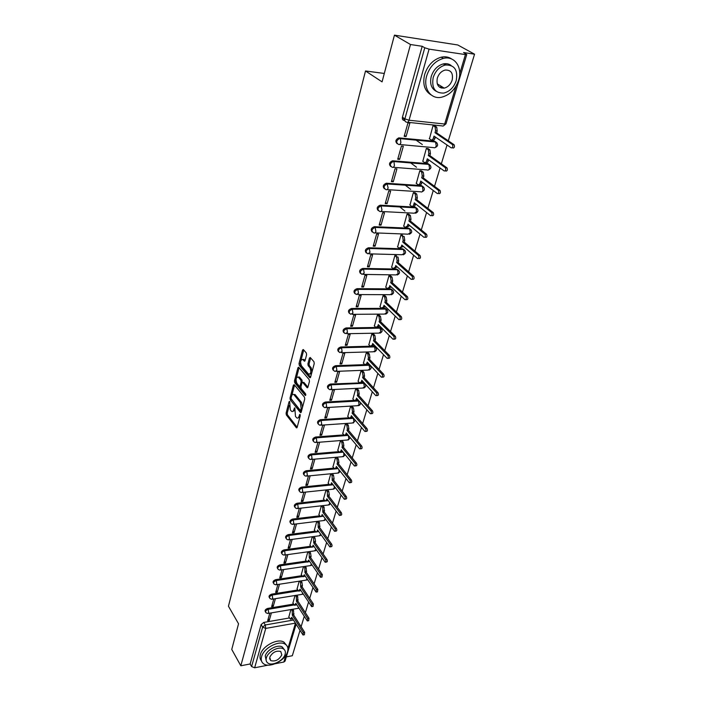 <?xml version="1.0" encoding="UTF-8"?>
<svg xmlns="http://www.w3.org/2000/svg" width="703" height="703" viewBox="0 0 703 703"><rect width="100%" height="100%" fill="white"/><g stroke="black" fill="none" stroke-linecap="round" stroke-linejoin="round"><path stroke-width="1.05" d="M289.662 401.431L289.074 401.703L286.086 413.179L286.349 414.955L296.429 427.819L297.141 427.319L300.251 415.728L299.961 414.366L299.047 416.238C298.52 417.916 297.756 418.461 296.754 417.881L295.471 416.396L294.821 407.889L293.828 409.664C293.3 411.343 292.545 411.896 291.56 411.325L290.313 409.858L289.662 401.431M441.22 88.024L442.846 87.277M306.605 354.795L306.323 352.968L303.309 349.523L302.518 350.094L299.021 363.539L299.293 365.34L309.707 377.616L310.594 377.159L314.241 363.574L313.96 361.729L310.251 357.493L309.443 358.055L307.905 363.873L308.186 365.701L309.961 367.766C311.438 371.764 310.99 373.891 308.599 374.154L301.464 365.824C300.023 361.869 300.471 359.76 302.808 359.488L304.294 361.149L305.076 360.586L306.605 354.795M240.821 665.785L231.753 649.431L238.545 623.781L228.449 606.206L365.507 70.977L382.072 81.873L394.445 35.15L410.49 44.517L240.821 665.785L250.145 663.966L251.595 666.549L262.632 627.138L265.268 624.976L293.45 620.028M294.241 384.699L293.397 385.121L290.023 398.083L290.286 399.866L300.497 412.591L301.227 412.072L304.742 398.979L304.469 397.151L294.241 384.699M296.025 379.435L295.638 380.912L294.478 380.964L297.914 367.766L298.678 367.212L309.171 379.611L309.452 381.439L307.914 387.168L303.977 382.485L303.274 382.52M307.738 387.573L307.026 387.599L307.914 387.168M307.026 387.599L302.694 382.432L301.93 382.977L300.937 386.729L301.209 388.539L305.585 393.838L305.251 395.49L294.75 382.757L294.478 380.964M446.212 64.869L443.663 64.131M404.831 120.564L404.163 120.494C402.661 120.151 402.09 119.044 402.441 117.199L404.875 118.869L424.77 47.778L429.076 49.14L465.43 54.588L466.748 54.526L463.567 52.532L474.551 54.193L457.794 44.974L394.445 35.15M286.332 656.901L292.316 655.732L299.988 630.398M301.104 626.725L304.241 616.373M305.357 612.673L308.555 602.111M309.689 598.394L312.958 587.603M314.083 583.868L317.431 572.84M318.564 569.087L321.974 557.822M323.116 554.043L326.605 542.531M327.756 538.744L331.324 526.978M332.475 523.164L336.122 511.143M337.282 507.311L341.008 495.017M342.168 491.16L345.981 478.594M347.15 474.727L351.043 461.871M352.221 457.978L356.201 444.841M357.388 440.93L361.465 427.486M362.651 423.549L366.817 409.796M368.021 405.851L372.282 391.773M373.486 387.801L377.845 373.398M379.058 369.409L383.522 354.672M384.734 350.656L389.313 335.568M390.534 331.535L395.209 316.078M396.439 312.027L401.237 296.209M402.468 292.132L407.38 275.928M408.619 271.833L413.645 255.224M414.893 251.112L420.051 234.099M421.299 229.96L426.58 212.526M427.846 208.369L433.259 190.495M434.524 186.321L440.078 167.991M441.343 163.799L447.038 145.003M448.312 140.793L474.551 54.193M410.49 44.517L422.195 46.293L424.77 47.778M250.145 663.966L261.112 624.598L263.748 622.436L289.451 617.963M296.112 624.246L285.084 661.084L283.863 662.024L275.189 663.737M268.133 665.135L254.644 667.797L251.595 666.549M273.81 598.938L271.639 606.636L273.239 606.364L272.193 604.677M295.014 595.494L292.914 603.095M277.878 584.483L275.655 592.374L277.272 592.119L276.2 590.441M299.214 581.179L297.061 588.973M282.026 569.773L279.741 577.875L281.367 577.629L280.286 575.959M303.494 566.618L301.288 574.615M286.244 554.816L283.898 563.129L285.532 562.892L284.434 561.231M307.844 551.802L305.577 560.019M290.532 539.588L288.125 548.12L289.768 547.901L288.652 546.249M312.273 536.74L309.944 545.159M294.9 524.095L292.43 532.856L294.082 532.646L292.949 531.002M316.772 521.406L314.382 530.053M299.346 508.331L296.807 517.311L298.476 517.118L297.325 515.492M321.359 505.809L318.907 514.675M303.863 492.276L301.271 501.494L302.94 501.309L301.772 499.701M326.025 489.929L323.503 499.033M308.459 475.975L305.805 485.395L307.492 485.219L306.306 483.62M330.762 473.804L328.187 483.102M313.134 459.402L310.427 468.998L312.123 468.839L310.919 467.258M335.568 457.425L332.95 466.897M317.888 442.53L315.129 452.301L316.842 452.161L315.612 450.597M340.472 440.746L337.8 450.395M321.64 435.166L324.452 425.227L322.73 425.341L319.927 435.298L321.64 435.166L320.392 433.619M347.097 423.804L345.463 423.76L342.739 433.584M326.535 417.863L329.399 407.731L327.66 407.837L324.804 417.977L326.535 417.863L325.269 416.334M352.185 406.519L350.542 406.466L347.774 416.466M331.517 400.227L334.443 389.901L332.695 389.989L329.777 400.323L331.517 400.227L330.234 398.715M357.379 388.908L355.718 388.838L352.897 399.032M336.605 382.256L339.575 371.738L337.818 371.808L334.848 382.344L336.605 382.256L335.287 380.771M362.66 370.964L360.999 370.876L358.117 381.272M341.781 363.943L344.813 353.222L343.038 353.275L340.015 364.005L341.781 363.943L340.445 362.476M368.047 352.686L366.368 352.581L363.442 363.179M347.054 345.278L350.147 334.338L348.363 334.373L345.278 345.322L347.054 345.278L345.7 343.829M373.539 334.048L371.852 333.925L368.864 344.725M352.44 326.245L355.595 315.093L353.794 315.102L350.648 326.271L352.44 326.245L351.061 324.812M379.137 315.049L377.441 314.918L374.391 325.928M357.924 306.833L361.14 295.453L359.338 295.453L356.122 306.833L357.924 306.833L356.526 305.427M384.849 295.682L383.135 295.524L380.033 306.754M363.521 287.035L366.808 275.427L364.989 275.4L361.711 287.017L363.521 287.035L362.098 285.655M390.666 275.928L388.944 275.752L385.78 287.211M369.233 266.832L372.581 254.996L370.753 254.943L367.414 266.797L369.233 266.832L367.783 265.479M396.606 255.778L394.866 255.584L391.641 267.272M375.059 246.226L378.478 234.143L376.632 234.064L373.223 246.164L375.059 246.226L373.583 244.899M402.661 235.215L400.912 235.004L397.626 246.938M381.008 225.188L384.497 212.851L382.643 212.754L379.163 225.109L381.008 225.188L379.497 223.897M408.847 214.239L407.081 214.011L403.733 226.181M387.081 203.712L390.64 191.119L388.768 191.005L385.218 203.606L387.081 203.712L385.543 202.455M415.148 192.833L413.373 192.578L409.963 205.004M393.276 181.787L396.914 168.931L395.033 168.782L391.404 181.655L393.276 181.787L391.712 180.566M421.589 170.97L419.805 170.697L416.325 183.386M399.612 159.396L403.32 146.268L401.431 146.092L397.722 159.247L399.612 159.396L398.012 158.21M428.171 148.658L426.37 148.351L422.819 161.321M406.079 136.531L409.867 123.104L407.96 122.911L404.172 136.347L406.079 136.531L404.445 135.371M434.885 125.863L433.066 125.538L429.454 138.79M397.133 143.667C395.06 141.479 395.604 139.546 398.777 137.867L434.639 141.233L437.073 143.043M390.692 166.444C388.697 164.238 389.286 162.358 392.467 160.785L427.986 163.65L430.421 165.477M384.392 188.747C382.467 186.532 383.1 184.687 386.29 183.219L421.475 185.601L423.9 187.446M378.232 210.584C376.377 208.352 377.045 206.55 380.235 205.179L415.104 207.104L417.52 208.958M372.195 231.972C370.411 229.732 371.122 227.974 374.312 226.691L408.847 228.167L411.264 230.039M366.281 252.931C364.567 250.681 365.314 248.959 368.513 247.772L402.722 248.818L405.13 250.69M360.498 273.458C358.846 271.235 359.611 269.557 362.783 268.423L396.72 269.056L399.119 270.927M354.822 293.582C353.24 291.411 354.004 289.768 357.124 288.652L390.842 288.889L393.223 290.77M349.268 313.31C347.739 311.192 348.503 309.584 351.57 308.485L381.826 308.362M382.45 308.353L383.346 308.353M383.979 308.353L385.068 308.345L387.441 310.225M343.829 332.651C342.352 330.586 343.117 329.013 346.131 327.932L375.991 327.475M377.01 327.457L377.502 327.449M378.522 327.44L379.409 327.422L381.773 329.303M338.486 351.623C337.062 349.611 337.835 348.064 340.797 347.001L370.332 346.228M373.1 346.157L376.21 348.011M333.257 370.226C331.878 368.258 332.651 366.755 335.568 365.701L364.804 364.629M367.748 364.523L370.753 366.368M328.125 388.478C326.79 386.562 327.563 385.086 330.436 384.04L359.637 382.907L361.368 381.799L361.817 380.297L375.833 395.64C377.01 395.552 377.23 394.611 376.518 392.819L362.607 377.634L363.047 376.131L362.449 372.397L361.043 370.876M362.476 382.546L364.725 383.486M323.099 406.387C321.798 404.515 322.572 403.065 325.401 402.037L354.101 400.411M357.282 400.227L359.048 401.018M318.16 423.962C316.904 422.143 317.668 420.719 320.463 419.691L348.916 417.802M352.177 417.591L353.609 418.347M313.318 441.212C312.088 439.437 312.861 438.039 315.612 437.02L343.82 434.885M347.15 434.63L348.31 435.394L348.855 439.024L347.335 440.016L316.324 442.468M308.564 458.154C307.369 456.414 308.134 455.043 310.858 454.033L338.82 451.66M303.907 474.78C302.738 473.093 303.494 471.739 306.183 470.738L333.916 468.128M299.329 491.107C298.186 489.464 298.942 488.137 301.596 487.144L329.109 484.305M294.829 507.153C293.713 505.545 294.469 504.244 297.088 503.251L324.382 500.202M290.418 522.909C289.32 521.336 290.075 520.062 292.659 519.069L319.742 515.817M286.077 538.393C285.005 536.864 285.752 535.607 288.309 534.614L315.181 531.169M281.815 553.604C280.769 552.11 281.508 550.871 284.038 549.895L310.708 546.257M277.632 568.56C276.604 567.101 277.334 565.88 279.838 564.904L306.306 561.082M273.52 583.253C272.5 581.829 273.239 580.634 275.717 579.659L301.982 575.66M269.477 597.726L269.46 597.691C268.484 596.302 269.214 595.125 271.657 594.158L297.729 590.002M265.506 611.962L265.453 611.882C264.539 610.52 265.277 609.36 267.667 608.42L293.555 604.097M365.507 70.977L384.304 73.455M269.803 613.148L267.685 620.652L269.275 620.38L268.247 618.675M290.875 609.571L288.836 616.979M269.275 620.38L271.402 612.884M436.088 142.191L434.639 141.233M429.463 164.625L427.986 163.65M422.978 186.603L421.475 185.601M416.624 208.123L415.104 207.104M410.394 229.204L408.847 228.167M404.287 249.864L402.722 248.818M398.293 270.11L396.72 269.056M392.423 289.961L390.842 288.889M386.668 309.417L385.068 308.345M381.017 328.503L379.409 327.422M375.472 347.22L373.855 346.14M370.033 365.578L368.407 364.497M364.022 382.722L363.064 382.511M358.354 400.235L357.818 400.2M422.195 46.293L402.441 117.199M273.239 606.364L275.418 598.675M277.272 592.119L279.495 584.228M281.367 577.629L283.652 569.535M285.532 562.892L287.879 554.588M289.768 547.901L292.184 539.377M294.082 532.646L296.561 523.893M298.476 517.118L301.016 508.137M302.94 501.309L305.55 492.1M307.492 485.219L310.155 475.808M312.123 468.839L314.83 459.252M316.842 452.161L319.601 442.398M404.743 119.818L404.541 120.529M292.87 411.352L294.645 410.499M298.081 417.916L299.909 416.993M289.258 405.35L287.237 413.109L287.501 414.875L297.158 427.239M291.104 398.671L301.244 412.028M293.397 385.121L294.548 385.068L291.886 395.288M291.104 397.845L291.297 399.093L300.155 410.139L300.761 409.867L301.183 408.267L300.304 402.468L293.836 394.576C292.826 393.979 292.053 394.541 291.517 396.264L291.104 397.845M300.576 410.209L301.754 410.13M302.536 407.204L301.473 402.406L300.304 402.468M293.669 394.471L295.374 394.893L301.473 402.406M296.464 377.766L299.083 367.722L297.914 367.766M305.831 394.735L295.91 382.704L294.75 382.757M298.476 377.353L298.195 377.072C295.919 377.353 295.488 379.444 296.912 383.328L299.39 386.307L300.137 385.762L301.13 382.01L300.858 380.2L298.476 377.353L299.645 377.3L298.134 377.036M299.865 386.281L301.086 386.175M299.645 377.3L302.026 380.156L302.158 382.511M295.638 380.912L295.91 382.704M302.738 359.435L303.986 359.453L305.058 360.657M309.874 374.172L311.605 373.416M312.07 371.685L311.148 367.722L309.961 367.766M310.656 357.941L309.083 363.829L309.364 365.657L311.148 367.722M300.55 362.115L300.462 365.296L310.585 377.212M303.714 349.98L301.086 360.068M292.756 609.255L293.555 610.503L293.705 615.046L292.343 615.274L292.193 610.731L291.402 609.483M288.74 616.839L290.444 619.202L291.745 617.322L303.028 635.002L303.301 632.595L292.343 615.274M293.705 615.046L304.671 632.349L304.399 634.747L303.397 634.932M292.58 618.649L291.06 619.088M296.859 595.195L297.694 596.478L297.844 601.065L296.481 601.285L296.332 596.698L295.497 595.415M292.817 602.954L294.531 605.283L295.866 603.367L307.308 620.942L307.598 618.517L296.481 601.285M297.844 601.065L308.977 618.271L308.687 620.696L307.694 620.872M296.728 604.694L295.172 605.178M301.025 580.898L301.903 582.225L302.413 585.652L302.062 586.847L300.691 587.067L300.533 582.435L299.663 581.109M296.974 588.833L298.678 591.135L300.067 589.176L311.657 606.645L311.974 604.193L300.691 587.067M302.062 586.847L313.362 603.956L313.046 606.408L312.07 606.575M300.937 590.502L299.346 591.03M287.571 651.69C288.494 648.324 287.72 645.837 285.242 644.229C279.109 639.932 263.572 648.061 261.569 656.699C260.734 659.915 261.454 662.314 263.739 663.896C269.82 668.404 285.409 660.363 287.571 651.69M286.411 645.152L283.994 642.182C277.87 637.885 262.36 645.987 260.365 654.616C259.662 657.217 260.04 659.317 261.481 660.925M266.235 660.732L265.251 655.987C266.718 649.765 277.905 643.922 282.316 647.032L284.109 649.414M285.11 654.273C285.769 651.866 285.216 650.082 283.45 648.931C279.047 645.82 267.834 651.681 266.367 657.903C265.752 660.231 266.279 661.971 267.948 663.114C272.333 666.33 283.564 660.512 285.11 654.273M269.724 657.252L270.752 660.627C275.356 661.76 279.038 659.853 281.806 654.915L280.752 651.488C276.138 650.389 272.456 652.314 269.724 657.252M458.655 80.072C462.82 67.453 454.604 55.423 443.329 58.411C435.315 60.801 429.77 66.6 426.712 75.792C422.855 88.35 430.851 99.606 441.44 97.251C449.621 95.177 455.359 89.448 458.655 80.072M451.783 59.061C448.751 56.934 445.219 56.31 441.212 57.189C433.206 59.57 427.688 65.344 424.638 74.527C422.433 84.211 424.603 91.012 431.132 94.923M436.185 91.276C431.264 88.525 429.621 83.569 431.255 76.407C433.487 69.764 437.494 65.599 443.285 63.911C446.273 63.279 448.874 63.797 451.08 65.449M456.212 80.643C458.075 69.852 454.41 64.65 445.236 65.045C439.437 66.741 435.421 70.924 433.18 77.576C431.475 88.147 435.025 93.314 443.839 93.068C449.727 91.531 453.848 87.392 456.212 80.643M437.319 78.13C436.203 84.966 438.505 88.297 444.226 88.121C448.004 87.119 450.658 84.448 452.161 80.107C453.347 73.174 451.001 69.825 445.131 70.063C441.379 71.144 438.777 73.824 437.319 78.13M439.647 87.277L441.862 86.671M305.269 566.354L306.192 567.725L306.341 572.391L304.961 572.594L304.812 567.927L303.889 566.556M301.192 574.474L302.896 576.741L304.329 574.746L316.086 592.093L316.42 589.615L304.961 572.594M306.341 572.391L317.818 589.395L317.484 591.873L316.517 592.023M305.225 576.073L303.599 576.636M309.575 551.565L310.55 552.98L311.069 556.451L310.7 557.681L309.311 557.883L309.162 553.173L308.186 551.758M305.48 559.869L307.185 562.11L308.67 560.071L320.594 577.295L320.946 574.79L309.311 557.883M310.7 557.681L322.352 574.579L321.992 577.075L321.043 577.225M309.584 561.398L307.914 562.005M313.951 536.521L314.988 537.971L315.506 541.468L315.137 542.725L313.74 542.909L313.591 538.155L312.554 536.697M309.838 545.018L311.543 547.224L312.712 546.389L313.081 545.133L325.173 562.233C326.025 562.075 326.157 561.231 325.559 559.702L313.74 542.909M315.137 542.725L326.965 559.5C327.572 561.029 327.44 561.873 326.587 562.031L325.638 562.163M314.013 546.459L312.308 547.119M318.406 521.204L319.496 522.707L319.645 527.505L318.239 527.681L318.09 522.883L317 521.38M314.276 529.904L315.981 532.074L317.194 531.222L317.571 529.948L329.839 546.908C330.718 546.749 330.858 545.906 330.243 544.35L318.239 527.681M319.645 527.505L331.667 544.157C332.273 545.704 332.141 546.556 331.262 546.706L330.331 546.837M318.521 531.266L316.781 531.978M322.932 505.624L324.083 507.179L324.241 512.021L322.826 512.188L322.668 507.338L321.517 505.791M318.793 514.526L320.498 516.661L321.763 515.782L322.141 514.491L334.584 531.301C335.498 531.152 335.639 530.299 335.015 528.718L322.826 512.188M324.241 512.021L336.447 528.542C337.071 530.115 336.922 530.967 336.016 531.116L335.094 531.24M323.108 515.8L321.333 516.564M327.536 489.771L328.758 491.371L329.303 494.93L328.907 496.256L327.493 496.415L327.334 491.52L326.113 489.921M323.389 498.884L325.094 500.975L326.403 500.079L326.798 498.752L339.417 515.413C340.357 515.281 340.507 514.411 339.874 512.812L327.493 496.415M328.907 496.256L341.315 512.636C341.948 514.236 341.799 515.106 340.858 515.246L339.953 515.352M327.783 500.061L325.955 500.879M332.247 473.664L333.512 475.281L334.066 478.857L333.67 480.211L332.238 480.351L332.08 475.421L330.814 473.796M328.073 482.961L329.76 485.017L331.131 484.086L331.526 482.741L344.338 499.244C345.305 499.112 345.472 498.234 344.822 496.608L332.238 480.351M333.67 480.211L346.271 496.45C346.922 498.067 346.755 498.945 345.779 499.077L344.892 499.183M332.528 484.033L330.665 484.921M337.071 457.293L338.354 458.901L338.916 462.504L338.512 463.875L337.071 464.006L337.475 462.636L336.913 459.024L335.63 457.416M332.835 466.748L334.523 468.76L335.946 467.811L336.35 466.44L349.347 482.768C350.349 482.645 350.525 481.757 349.866 480.105L337.071 464.006M338.512 463.875L351.315 479.956C351.975 481.608 351.808 482.495 350.797 482.618L349.927 482.706M337.37 467.723L335.463 468.673M341.974 440.632L343.284 442.213L343.855 445.843L343.442 447.249L341.992 447.363L342.405 445.966L341.834 442.336L340.524 440.746M337.677 450.245L339.364 452.214L340.85 451.229L341.254 449.841L354.444 465.992C355.481 465.869 355.665 464.973 354.997 463.295L341.992 447.363M343.442 447.249L356.465 463.163C357.133 464.841 356.948 465.738 355.911 465.852L355.05 465.931M340.85 451.229L342.291 451.106L340.34 452.134M346.974 423.654L348.301 425.227L348.881 428.883L348.46 430.306L347.001 430.412L347.423 428.988L346.843 425.333L345.516 423.76M342.616 433.435L344.294 435.359L345.832 434.357L346.254 432.934L359.646 448.901C360.709 448.786 360.903 447.881 360.226 446.177L347.001 430.412M348.46 430.306L361.702 446.054C362.379 447.758 362.186 448.663 361.114 448.769L360.27 448.848M347.308 434.19L345.314 435.289M352.062 406.369L353.416 407.925L354.004 411.606L353.574 413.056L352.106 413.153L352.537 411.694L351.948 408.012L350.595 406.457M347.642 416.325L349.312 418.197L350.92 417.16L351.351 415.71L364.936 431.484C366.043 431.378 366.245 430.464 365.551 428.725L352.106 413.153M353.574 413.056L367.036 428.619C367.731 430.35 367.528 431.264 366.421 431.37L365.586 431.431M352.414 416.958L350.366 418.127M357.247 388.759L358.627 390.297L359.224 393.996L358.785 395.481L357.309 395.561L357.739 394.075L357.15 390.376L355.771 388.838M352.765 398.891L354.426 400.719L356.096 399.647L356.535 398.17L370.332 413.733C371.474 413.636 371.685 412.705 370.982 410.947L357.309 395.561M358.785 395.481L372.476 410.851C373.179 412.617 372.968 413.54 371.825 413.636L371.008 413.689M357.616 399.401L355.525 400.657M362.528 370.824L363.934 372.344L364.541 376.061L364.092 377.573L362.607 377.634M357.985 381.123L359.409 382.696M364.092 377.573L378.021 392.74C378.741 394.532 378.513 395.473 377.335 395.561L376.536 395.604M362.924 381.509L360.771 382.854M367.906 352.537L369.339 354.04L369.954 357.783L369.497 359.321L368.003 359.374L368.46 357.836L367.845 354.084L366.412 352.581M363.302 363.029L364.945 364.752L366.746 363.618L367.203 362.089L381.439 377.195C382.652 377.116 382.889 376.167 382.16 374.348L368.003 359.374M369.497 359.321L383.671 374.277C384.4 376.105 384.163 377.054 382.95 377.133L382.168 377.168M368.328 363.284L366.122 364.708M373.398 333.899L374.857 335.384L375.481 339.154L375.015 340.718L373.504 340.753L373.97 339.189L373.346 335.41L371.887 333.925M368.724 344.584L370.358 346.254L372.23 345.085L372.687 343.521L387.151 358.389C388.399 358.319 388.654 357.361 387.907 355.498L373.504 340.753M375.015 340.718L389.436 355.454C390.174 357.309 389.928 358.266 388.671 358.337L387.907 358.363M373.838 344.698L371.571 346.219M378.987 314.9L380.472 316.359L381.105 320.155L380.631 321.754L379.119 321.772L379.594 320.173L378.961 316.376L377.476 314.918M374.242 325.779L375.868 327.396L377.819 326.183L378.284 324.593L392.977 339.206C394.269 339.154 394.532 338.178 393.777 336.289L379.119 321.772M380.631 321.754L395.314 336.254C396.07 338.143 395.798 339.118 394.515 339.18L393.759 339.189M379.453 325.753L377.124 327.37M384.69 295.532L386.211 296.965L386.852 300.787L386.369 302.422L384.84 302.422L385.323 300.787L384.682 296.965L383.161 295.524M379.875 306.605L381.492 308.16L383.513 306.921L383.987 305.295L398.926 319.645C400.253 319.593 400.534 318.608 399.761 316.684L384.84 302.422M386.369 302.422L401.308 316.675C402.072 318.591 401.8 319.575 400.464 319.628L399.735 319.637M385.174 306.438L382.784 308.16M390.499 275.778L392.054 277.184L392.705 281.042L392.212 282.703L390.675 282.685L391.167 281.024L390.517 277.167L388.97 275.752M385.622 287.061L387.221 288.555L389.321 287.272L389.805 285.62L404.99 299.689C406.36 299.645 406.65 298.643 405.868 296.684L390.675 282.685M392.212 282.703L407.424 296.692C408.206 298.643 407.907 299.645 406.545 299.689L405.824 299.689M391.017 286.736L388.557 288.564M396.466 256.973L398.021 257.017L398.68 260.892L398.17 262.579L396.633 262.544L397.133 260.848L396.474 256.982L394.893 255.584M391.474 267.122L393.074 268.555L395.244 267.228L395.745 265.541L411.176 279.319C412.591 279.276 412.898 278.265 412.099 276.279L396.633 262.544M398.17 262.579L413.663 276.297C414.462 278.291 414.155 279.302 412.74 279.337L412.037 279.328M396.975 266.639L394.436 268.581M402.538 236.366L404.146 236.472L404.77 240.329L404.26 242.06L402.705 242.008L403.214 240.277L402.591 236.41L400.93 235.004M397.45 246.779L399.058 248.177L401.29 246.779L401.8 245.057L417.52 258.546C418.935 258.493 419.26 257.474 418.487 255.47L402.705 242.008M404.26 242.06L420.06 255.514C420.833 257.509 420.517 258.537 419.085 258.581M403.047 246.138L400.411 248.221M408.654 214.09L410.394 215.496L410.991 219.354L410.464 221.12L408.9 221.041L409.418 219.274L408.821 215.426L407.09 214.011M403.548 226.032L405.183 227.394L407.459 225.918L407.977 224.16L423.988 237.342C425.429 237.271 425.763 236.234 425.007 234.222L408.9 221.041M399.726 206.867L404.91 211.058M410.464 221.12L426.589 234.284C427.345 236.296 427.011 237.333 425.57 237.403M409.251 225.206L409.023 225.988L406.492 227.447M414.955 192.675L416.765 194.098L417.336 197.938L416.8 199.74L415.227 199.643L415.763 197.842L415.192 193.993L413.373 192.578M409.77 204.854L411.44 206.181C412.397 206.744 413.171 206.216 413.751 204.626L414.287 202.824L430.605 215.698C432.046 215.601 432.398 214.547 431.66 212.526L415.227 199.643M405.13 185.065L410.693 189.371M416.8 199.74L433.259 212.614C433.997 214.635 433.646 215.689 432.196 215.777M415.587 203.852L415.332 204.714C414.744 206.304 413.97 206.831 413.012 206.269L412.687 206.251M421.378 170.82L423.276 172.244L423.812 176.075L423.268 177.912L421.686 177.797L422.231 175.961L421.695 172.121L419.805 170.697M416.123 183.237L417.819 184.529C418.795 185.065 419.586 184.52 420.183 182.885L420.728 181.049L437.354 193.58C438.813 193.474 439.182 192.402 438.461 190.372L421.686 177.797M410.508 162.771L416.501 167.209M423.268 177.912L440.069 190.478C440.79 192.508 440.412 193.571 438.953 193.685M422.046 182.051L421.765 182.991C421.167 184.625 420.376 185.179 419.401 184.643L419.014 184.608M427.942 148.5L429.928 149.932L430.429 153.755L429.876 155.635L428.276 155.495L428.839 153.614L428.329 149.783L426.361 148.368M422.6 161.163L424.34 162.419C425.333 162.938 426.132 162.358 426.747 160.679L427.301 158.816L444.252 170.996C445.72 170.864 446.106 169.774 445.403 167.736L428.276 155.495M415.825 139.959L422.336 144.546M429.876 155.635L447.02 167.868C447.723 169.898 447.336 170.987 445.86 171.119M428.645 159.783L428.338 160.82C427.732 162.49 426.923 163.07 425.93 162.551L425.464 162.516M434.639 125.705L436.712 127.138L437.187 130.951L436.625 132.876L435.016 132.709L435.579 130.793L435.104 126.971L433.066 125.556M429.225 138.623L430.992 139.844C432.002 140.336 432.828 139.721 433.443 138.008L434.015 136.101L451.3 147.911C452.776 147.753 453.18 146.655 452.504 144.607L435.016 132.709M402.881 117.498L404.656 120.143M436.625 132.876L454.129 144.756C454.806 146.804 454.402 147.902 452.925 148.069M435.385 137.041L435.052 138.166C434.428 139.879 433.61 140.486 432.591 140.002L432.055 139.95M289.794 401.668L289.074 401.703M300.181 414.682L299.452 414.726M294.944 408.127L294.223 408.162M429.076 49.14L409.032 120.231L444.683 124.018C444.041 125.749 443.206 126.382 442.169 125.907L407.599 122.278M443.417 125.907L445.992 123.816L444.683 124.018L456.01 86.109M459.7 73.78L465.43 54.588M263.748 622.436L265.268 624.976L265.752 628.403L254.644 667.797M295.409 623.139L265.752 628.403L262.632 627.138L261.112 624.598M283.863 662.024L285.901 655.196M287.922 648.421L295.462 623.21M399.304 137.858L400.156 138.465L435.509 141.83L436.238 145.837C435.614 147.525 434.797 148.122 433.786 147.63L399.55 144.493M392.898 160.776L393.733 161.409L428.848 164.265L429.559 168.245C428.953 169.898 428.153 170.46 427.16 169.941L393.223 167.296M386.615 183.211L387.441 183.861L422.318 186.233L423.021 190.188C422.424 191.796 421.642 192.341 420.666 191.796L387.028 189.617M380.472 205.179L381.272 205.847L415.921 207.754L416.615 211.682L414.304 213.202L380.956 211.471M374.453 226.7L375.244 227.377L409.656 228.835L410.332 232.737L408.074 234.178L374.998 232.878M368.557 247.772L369.33 248.467L403.522 249.503L404.19 253.37L401.967 254.732L369.163 253.845M362.783 268.423L363.539 269.135L397.503 269.75L398.162 273.599L396.009 274.908L363.416 274.407M357.124 288.652L357.871 289.381L391.606 289.601L392.248 293.423L390.174 294.689L357.774 294.575M351.57 308.485L352.308 309.223L385.824 309.074L386.457 312.861L384.453 314.092L352.238 314.338M346.131 327.932L346.851 328.688L380.147 328.16L380.771 331.93L378.847 333.117L346.807 333.714M340.797 347.001L341.509 347.765L374.585 346.887L375.2 350.63L373.346 351.79L341.491 352.721M335.568 365.701L336.262 366.474L369.128 365.261L369.734 368.978L367.95 370.103L336.262 371.36M330.436 384.04L331.122 384.822L363.767 383.284L364.365 386.984L362.651 388.074L331.139 389.638M325.401 402.037L326.078 402.828L358.512 400.982L359.101 404.656L357.449 405.71L326.113 407.582M320.463 419.691L321.122 420.499L353.354 418.347L353.934 421.993L352.344 423.021L321.174 425.183M315.612 437.02L316.262 437.837L348.284 435.394M310.858 454.033L311.491 454.867L343.143 452.152M306.183 470.738L306.816 471.572L338.073 468.62M301.596 487.144L302.211 487.987L329.988 485.114M330.472 485.061L331.412 484.965M331.895 484.912L333.108 484.789M297.088 503.251L297.694 504.104L325.164 501.019M325.893 500.94L326.587 500.861M327.308 500.782L328.239 500.677M292.659 519.069L293.265 519.93L320.471 516.652M322.765 516.371L323.468 516.292M288.309 534.614L288.907 535.484L315.875 532.004M318.274 531.696L318.784 531.635M284.038 549.895L284.618 550.765L311.367 547.101M279.838 564.904L280.409 565.783L306.939 561.943M275.717 579.659L276.279 580.537L302.598 576.522M271.657 594.158L272.21 595.046L298.327 590.863M267.667 608.42L268.212 609.316L294.135 604.967M265.998 612.779C265.084 611.417 265.822 610.257 268.212 609.316L268.704 612.752L267.755 613.499L265.998 612.779M298.608 607.62L297.606 608.429L268.361 613.394M270.005 598.587C269.038 597.19 269.767 596.012 272.21 595.046L272.702 598.508L271.718 599.281L270.005 598.587M274.082 584.14C273.063 582.725 273.792 581.522 276.279 580.537L276.78 584.026L275.752 584.808L274.082 584.14M278.239 569.456C277.158 568.006 277.878 566.785 280.409 565.783L280.919 569.289L279.847 570.098L278.239 569.456M282.465 554.509C281.314 553.041 282.035 551.793 284.618 550.765L285.137 554.289L284.021 555.124L282.465 554.509M286.762 539.306C285.55 537.804 286.27 536.53 288.907 535.484L289.425 539.034L288.265 539.886L286.762 539.306M291.139 523.832C289.864 522.311 290.576 521.011 293.265 519.93L293.792 523.507L292.58 524.385L291.139 523.832M295.603 508.084C294.258 506.529 294.952 505.202 297.694 504.104L298.23 507.698L296.974 508.603L295.603 508.084M300.146 492.047C298.722 490.474 299.416 489.112 302.211 487.987L302.756 491.608L301.446 492.531L300.146 492.047M304.777 475.729C303.274 474.121 303.951 472.741 306.816 471.572L307.36 475.219L305.998 476.177L304.777 475.729M309.487 459.103C307.905 457.468 308.573 456.054 311.491 454.867L312.053 458.532L310.638 459.516L309.487 459.103M314.294 442.169C312.624 440.517 313.283 439.067 316.262 437.837L316.833 441.537L315.357 442.547L314.294 442.169M319.188 424.92C317.431 423.241 318.081 421.765 321.122 420.499L321.702 424.217L320.164 425.253L319.188 424.92M324.18 407.345C322.334 405.64 322.967 404.137 326.078 402.828L326.658 406.571L325.058 407.643L324.18 407.345M329.276 389.436C327.326 387.713 327.941 386.175 331.122 384.822L331.711 388.592L330.05 389.699L329.276 389.436M334.461 371.184C332.422 369.435 333.02 367.862 336.262 366.474L336.86 370.261L335.138 371.404L334.461 371.184M339.76 352.572C337.607 350.806 338.196 349.198 341.509 347.765L342.115 351.579L339.76 352.572M345.155 333.591C342.897 331.807 343.468 330.173 346.851 328.688L347.475 332.528L345.155 333.591M350.665 314.241C348.301 312.44 348.846 310.77 352.308 309.223L352.932 313.099L350.665 314.241M356.28 294.504C353.811 292.685 354.338 290.972 357.871 289.381L358.504 293.274L356.28 294.504M362.01 274.363C359.426 272.527 359.936 270.787 363.539 269.135L364.189 273.054L362.01 274.363M367.836 253.809C365.173 251.973 365.657 250.198 369.286 248.467L369.989 252.412L367.836 253.809M373.715 232.825C371.052 230.988 371.509 229.169 375.103 227.377L375.912 231.357C375.358 232.93 374.629 233.422 373.715 232.825M379.717 211.41C377.045 209.556 377.485 207.701 381.044 205.847L381.957 209.846C381.395 211.462 380.648 211.981 379.717 211.41M385.842 189.546C383.179 187.675 383.592 185.785 387.107 183.861L388.126 187.894C387.555 189.546 386.791 190.091 385.842 189.546M392.107 167.209C389.436 165.328 389.831 163.395 393.302 161.418L393.908 161.567L394.436 165.469C393.847 167.156 393.065 167.736 392.107 167.209M398.496 144.396C395.824 142.498 396.211 140.53 399.629 138.482L400.376 138.667L400.868 142.551C400.271 144.282 399.48 144.897 398.496 144.396M302.835 593.402L301.754 594.404L272.36 599.176M307.132 578.92L305.972 580.133L276.42 584.703M311.491 564.175L310.26 565.625L280.55 569.992M315.911 549.166L314.619 550.862L284.75 555.019M320.392 533.876L320.252 535.001L319.048 535.844L289.03 539.79M324.953 518.304L324.812 519.702L323.565 520.572L293.379 524.289M329.566 502.434L329.452 504.13L328.152 505.026L297.8 508.506M334.241 486.256L334.171 488.286L332.818 489.209L302.308 492.443M338.969 469.745L338.978 472.161L337.572 473.11L306.895 476.089M343.723 452.864L343.872 455.737L342.405 456.713L311.57 459.428M406.598 122.173C405.095 121.83 404.524 120.723 404.875 118.869L409.032 120.231C408.417 122.006 407.608 122.656 406.598 122.173M294.882 409.603L293.828 409.664M300.128 416.167L299.047 416.238M297.017 427.635L296.288 427.679M287.501 414.875L286.349 414.955M287.237 413.109L286.086 413.179M301.086 412.415L300.366 412.459M291.437 399.805L290.286 399.866M291.068 398.03L290.023 398.083M301.842 409.796L300.761 409.867M302.272 408.197L301.183 408.267M295.374 394.893L294.214 394.954M303.977 382.485L302.8 382.537M305.664 395.385L305.164 395.411M301.209 385.719L300.137 385.762M302.299 381.957L301.13 382.01M302.026 380.156L300.858 380.2M304.874 361.034L304.197 361.061M304.232 359.69L303.055 359.734M309.364 365.657L308.186 365.701M309.083 363.829L307.905 363.873M310.629 358.02L309.443 358.055M310.41 377.581L309.707 377.616M300.462 365.296L299.293 365.34M300.19 363.495L299.021 363.539M303.696 350.059L302.518 350.094M294.047 613.886L292.685 614.123M293.555 610.503L292.193 610.731M292.36 618.306L291.402 618.473M304.671 632.349L303.301 632.595M298.195 599.887L296.833 600.107M297.694 596.478L296.332 596.698M296.517 604.369L295.524 604.536M308.977 618.271L307.598 618.517M302.413 585.652L301.042 585.863M301.903 582.225L300.533 582.435M300.735 590.204L299.715 590.371M313.362 603.956L311.974 604.193M306.701 571.17L305.322 571.381M306.192 567.725L304.812 567.927M305.032 575.792L303.968 575.959M317.818 589.395L316.42 589.615M311.069 556.451L309.68 556.644M310.55 552.98L309.162 553.173M309.408 561.143L308.301 561.302M322.352 574.579L320.946 574.79M315.506 541.468L314.109 541.653M314.988 537.971L313.591 538.155M313.854 546.231L312.712 546.389M326.965 559.5L325.559 559.702M320.032 526.222L318.626 526.398M319.496 522.707L318.09 522.883M318.38 531.073L317.194 531.222M331.667 544.157L330.243 544.35M324.628 510.712L323.213 510.879M324.083 507.179L322.668 507.338M322.993 515.642L321.763 515.782M336.447 528.542L335.015 528.718M329.303 494.93L327.879 495.088M328.758 491.371L327.334 491.52M327.686 499.93L326.403 500.079M341.315 512.636L339.874 512.812M334.066 478.857L332.633 479.007M333.512 475.281L332.08 475.421M332.466 483.945L331.131 484.086M346.271 496.45L344.822 496.608M338.916 462.504L337.475 462.636M338.354 458.901L336.913 459.024M337.335 467.68L335.946 467.811M351.315 479.956L349.866 480.105M343.855 445.843L342.405 445.966M343.284 442.213L341.834 442.336M356.465 463.163L354.997 463.295M348.881 428.883L347.423 428.988M348.301 425.227L346.843 425.333M347.291 434.243L345.832 434.357M361.702 446.054L360.226 446.177M354.004 411.606L352.537 411.694M353.416 407.925L351.948 408.012M352.388 417.064L350.92 417.16M367.036 428.619L365.551 428.725M359.224 393.996L357.739 394.075M358.627 390.297L357.15 390.376M357.572 399.568L356.096 399.647M372.476 410.851L370.982 410.947M364.541 376.061L363.047 376.131M363.934 372.344L362.449 372.397M362.853 381.738L361.368 381.799M378.021 392.74L376.518 392.819M369.954 357.783L368.46 357.836M369.339 354.04L367.845 354.084M368.24 363.565L366.746 363.618M383.671 374.277L382.16 374.348M375.481 339.154L373.97 339.189M374.857 335.384L373.346 335.41M373.732 345.041L372.23 345.085M389.436 355.454L387.907 355.498M381.105 320.155L379.594 320.173M380.472 316.359L378.961 316.376M379.33 326.166L377.819 326.183M395.314 336.254L393.777 336.289M386.852 300.787L385.323 300.787M386.211 296.965L384.682 296.965M385.033 306.912L383.513 306.921M401.308 316.675L399.761 316.684M392.705 281.042L391.167 281.024M392.054 277.184L390.517 277.167M390.85 287.281L389.321 287.272M407.424 296.692L405.868 296.684M398.68 260.892L397.133 260.848M396.791 267.263L395.244 267.228M413.663 276.297L412.099 276.279M404.77 240.329L403.214 240.277M402.845 246.832L401.29 246.779M418.487 255.47L420.06 255.514L418.461 255.444M410.991 219.354L409.418 219.274M410.306 215.426L408.742 215.346M409.023 225.988L407.459 225.918M426.536 234.24L424.955 234.178M417.336 197.938L415.763 197.842M416.642 193.984L415.06 193.887M415.332 204.714L413.751 204.626M433.18 212.543L431.589 212.464M423.812 176.075L422.231 175.961M423.109 172.094L421.519 171.971M421.765 182.991L420.183 182.885M439.964 190.39L438.364 190.285M430.429 153.755L428.839 153.614M429.718 149.748L428.118 149.598M428.338 160.82L426.747 160.679M446.897 167.753L445.28 167.622M437.187 130.951L435.579 130.793M436.458 126.918L434.849 126.751M435.052 138.166L433.443 138.008M453.971 144.625L452.345 144.466M298.204 608.359L298.889 608.06M363.539 382.546L364.242 383.32C366.368 385.226 366.184 386.808 363.697 388.074M368.82 364.523L369.532 365.288C371.746 367.203 371.579 368.811 369.031 370.112M374.198 346.157L374.927 346.904C377.23 348.837 377.08 350.472 374.471 351.816M379.673 327.44L380.42 328.178C382.819 330.111 382.687 331.772 380.007 333.16M385.262 308.353L386.017 309.083C388.522 311.025 388.399 312.721 385.657 314.144M390.956 288.898L391.72 289.61C394.33 291.569 394.225 293.283 391.413 294.759M396.756 269.056L397.538 269.75C400.253 271.718 400.165 273.467 397.274 274.987M368.513 247.772L369.356 248.484L403.54 249.521C406.299 251.516 406.202 253.282 403.258 254.82M374.312 226.691L375.305 227.429L409.717 228.897C412.468 230.944 412.345 232.728 409.366 234.248M380.235 205.179L381.377 205.935L416.027 207.842C418.76 209.942 418.61 211.752 415.587 213.264M386.29 183.219L387.573 183.984L422.459 186.357C425.183 188.518 425.007 190.337 421.941 191.84M392.467 160.785L393.908 161.567L429.032 164.423C431.739 166.637 431.537 168.483 428.426 169.968M398.777 137.867L400.376 138.667L435.737 142.024C438.435 144.3 438.197 146.171 435.043 147.639M302.378 594.325L303.195 593.938M306.622 580.063L307.571 579.58M310.937 565.555L312.018 564.957M315.331 550.8L316.543 550.071M319.795 535.783L321.139 534.913M324.329 520.519L325.814 519.482M328.951 504.974L330.559 503.752M333.653 489.165L335.375 487.724M338.442 473.066L340.27 471.388M343.31 456.678L345.226 454.718M348.266 439.999L350.235 437.697M353.319 423.004L355.296 420.306M358.46 405.701C360.094 405.183 360.718 404.111 360.34 402.476M445.992 123.816L466.748 54.526M296.886 427.793L296.429 427.819M300.972 412.564L300.497 412.591M294.988 394.515L293.836 394.576M307.642 387.687L307.141 387.713M303.863 382.379L302.694 382.432M299.355 377.028L298.195 377.072M304.786 361.131L304.294 361.149M303.986 359.453L302.808 359.488M310.313 377.696L309.812 377.713M285.242 644.229L283.994 642.182M282.316 647.032L283.45 648.931M269.565 658.588L270.752 660.627M443.329 58.411L441.212 57.189M443.285 63.911L445.236 65.045M437.231 83.824L444.226 88.121M398.021 257.017L396.474 256.982M404.146 236.472L402.591 236.41M410.394 215.496L408.821 215.426M426.589 234.284L425.007 234.222M416.765 194.098L415.192 193.993M433.259 212.614L431.66 212.526M423.276 172.244L421.695 172.121M440.069 190.478L438.461 190.372M429.928 149.932L428.329 149.783M447.02 167.868L445.403 167.736M436.712 127.138L435.104 126.971M454.129 144.756L452.504 144.607"/></g></svg>
